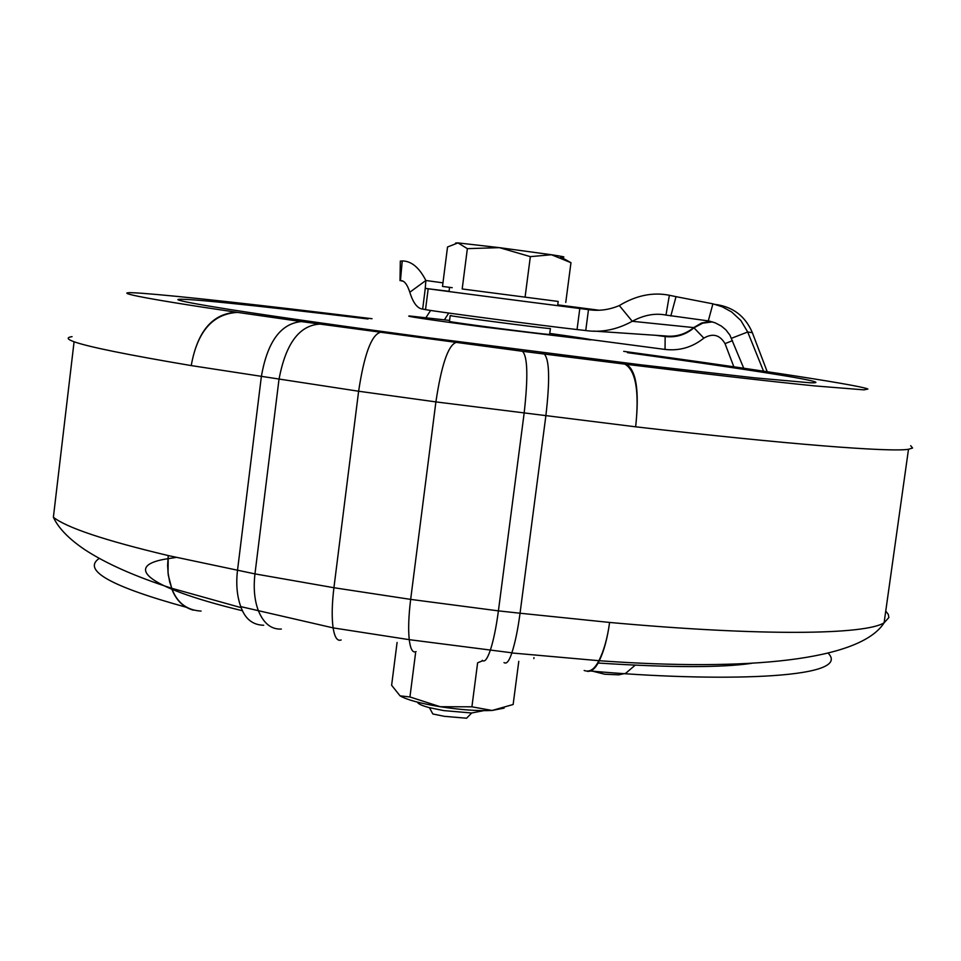 <?xml version="1.0" encoding="UTF-8"?>
<svg xmlns="http://www.w3.org/2000/svg" width="961" height="961" viewBox="0 0 961 961"><rect width="100%" height="100%" fill="white"/><g stroke="black" fill="none" stroke-linecap="round" stroke-linejoin="round"><path stroke-width="1.44" d="M186.098 607.208C110.815 586.462 81.865 570.197 99.247 558.413M193.317 610.151C183.551 607.424 176.476 600.625 172.091 589.754L168.247 575.002L167.622 565.416L168.223 555.566L168.031 572.636L169.653 581.861L172.319 589.826C177.689 603.22 187.275 610.307 201.077 611.076M372.027 318.716C257.692 304.697 180.992 296.216 141.928 293.273C103.536 290.45 139.441 297.97 236.43 312.229L236.358 312.229C212.405 313.646 197.353 331.437 191.227 365.588C127.176 354.753 88.124 346.813 74.081 341.768C66.982 339.197 66.297 337.491 72.051 336.65M598.09 663.03C670.165 667.667 721.339 667.775 751.61 663.33M627.425 352.639C697.71 362.333 761.809 371.775 794.783 377.493C816.466 381.397 821.211 383.115 810.159 382.79L754.493 377.817L640.843 364.808L430.132 337.972C354.357 327.833 278.558 317.118 230.111 309.55C196.741 304.217 179.335 300.913 177.881 299.652C177.965 297.369 251.362 304.853 368.039 318.992M263.698 625.251C252.923 625.01 245.403 619.148 241.163 607.664L240.755 606.619C236.971 596.024 235.889 583.928 237.511 570.341L261.32 376.808C267.254 342.02 280.588 323.617 301.322 321.575L522.424 351.282C527.649 356.255 528.214 376.964 524.117 413.386L498.411 610.872L520.045 613.226C517.859 629.647 515.132 642.837 511.877 652.795L511.817 652.963C509.174 661.132 506.567 664.339 504.008 662.585M549.764 333.431C580.756 337.731 594.27 339.882 590.33 339.87L481.713 326.776C426.864 319.424 402.923 315.833 409.891 316.013L449.58 320.421M449.448 321.406L450.204 315.544C449.051 316.013 542.809 328.254 549.692 328.53L550.401 328.53L549.644 334.38L548.923 334.404C542.028 334.26 448.282 322.007 449.448 321.406L449.46 321.358M558.185 301.442L545.62 299.808L558.185 301.442L557.644 305.634L527.493 301.79L589.333 309.742M397.085 642.453L391.62 685.277L400.064 695.848L409.939 696.965L440.234 706.731L471.911 706.803L492.08 710.467L504.141 708.101M400.064 695.848C406.731 699.764 420.113 703.392 440.234 706.731C460.715 709.855 478.001 711.104 492.08 710.467L513.138 704.509L518.784 661.324M462.193 288.973L545.62 299.808L462.193 288.973L467.358 248.647L457.965 242.905L455.622 243.013M525.078 297.141L530.34 256.635L499.42 247.65L457.965 242.905L447.526 247.001L442.504 286.426L452.235 287.687L442.504 286.426M417.579 702.167C417.891 703.824 421.843 705.65 429.423 707.668L443.766 710.599L471.683 712.99L483.671 710.659M429.423 707.668L432.846 713.975L444.306 716.317L466.59 718.215L471.683 712.99M623.701 351.354C724.81 365.048 857.488 384.412 867.903 389.025L863.951 389.854L814.496 385.89C763.791 380.76 692.785 372.472 626.344 364.315L626.38 364.315C636.374 370.405 639.473 391.235 635.653 426.816C639.437 391.295 635.822 370.393 624.806 364.123L544.274 354.032C549.488 359.618 550.004 380.292 545.836 416.041L520.045 613.226L609.598 622.44C607.448 638.176 604.025 650.933 599.316 660.724L599.135 661.084C595.652 668.219 591.784 671.655 587.495 671.355M584.156 670.478C589.622 672.496 594.463 669.349 598.667 661.048L598.859 660.688C603.88 650.861 607.46 638.104 609.598 622.44C761.448 636.278 864.78 634.873 884.096 622.836L888.865 617.539L888.312 614.415L885.754 611.088M176.235 557.416L167.899 558.701C125.591 564.912 139.525 585.778 242.544 610.776M236.358 312.229L237.571 312.397C212.753 313.766 197.305 331.497 191.227 365.588L358.621 391.235L333.923 587.724L254.965 573.897L278.966 379.583C285.537 344.134 298.979 325.647 319.292 324.133M450.204 315.544L451.25 315.556M449.051 291.327L425.291 288.396L422.66 309.082L425.531 309.61C434.012 311.4 542.076 325.623 577.044 329.551L585.742 330.548L588.492 309.634C598.787 311.244 609.058 309.886 619.328 305.562L632.254 321.286C616.95 329.707 601.454 332.782 585.742 330.548M449.568 287.339L449.027 291.531L462.83 293.381L428.186 288.793L425.531 309.61M424.738 292.745L425.255 288.288L428.186 288.793M422.66 309.082C417.41 308.553 413.122 302.943 409.806 292.24L425.867 280.492C419.2 267.494 411.332 260.984 402.239 260.948L400.329 261.188M462.83 293.381L527.493 301.79M425.255 288.288L425.867 280.492L442.961 282.846M402.719 281.153L400.449 280.6C404.125 280.36 407.248 284.228 409.806 292.24M593.514 331.077L665.156 335.942C675.799 337.143 685.337 334.356 693.758 327.593L632.254 321.286C643.93 315.004 655.174 312.938 665.985 315.076L708.846 320.974L715.188 322.836L721.351 326.067L725.819 329.791L729.88 335.065L743.73 368.207M471.911 706.803L477.617 662.814L482.758 660.724M591.135 670.814L604.673 674.226L618.644 674.838L625.623 673.373L635.149 665.192M444.414 319.809L448.751 313.046M670.826 315.965L676.027 296.661L669.361 295.267C652.759 291.988 636.086 295.423 619.328 305.562M731.501 338.284L747.706 332.001L740.823 320.445L731.597 311.929L722.204 306.775L712.918 303.832L708.293 320.89M676.027 296.661L712.918 303.832M409.939 696.965L415.548 653.156M425.927 317.647L430.636 310.439M752.343 332.686L747.706 332.001L763.514 371.114M565.765 302.427L570.966 262.689L551.482 254.749L499.42 247.65L467.358 248.647M570.966 262.689L560.539 256.875C567.122 257.392 564.107 256.683 551.482 254.749L530.34 256.635M171.478 588.204C134.78 576.348 105.842 563.47 84.652 549.584C68.808 538.845 58.381 528.069 53.384 517.258C66.729 527.757 105.013 540.526 168.223 555.566L254.965 573.897C253.332 587.976 254.461 600.241 258.365 610.679L240.755 606.619M910.68 445.688L912.578 448.018L908.493 449.292C890.366 452.283 787.828 444.414 635.653 426.816L435.898 401.902L410.659 599.388L498.411 610.872C496.188 627.521 493.449 640.759 490.206 650.561C487.155 659.306 484.512 662.549 482.278 660.291M590.667 671.018C712.738 682.082 854.305 679.499 828.166 653.192M544.274 354.032L522.424 351.282M624.806 364.123L626.38 364.315M237.571 312.397L301.322 321.575M281.357 629.059C271.278 629.563 263.614 623.437 258.365 610.679L333.119 627.881C331.665 617.515 331.941 604.121 333.923 587.724L410.659 599.388C408.629 615.869 408.149 629.299 409.242 639.666L511.865 652.807M341.143 639.966C337.323 641.419 334.644 637.395 333.119 627.881L409.242 639.666C410.431 649.18 412.713 653.168 416.113 651.63M455.694 342.596C447.934 345.888 441.339 365.66 435.898 401.902L358.621 391.235C364.075 355.198 371.162 335.605 379.895 332.47M533.86 658.573L533.98 657.636M577.044 329.551L579.807 308.529M665.156 335.942L665.036 349.432L590.859 339.629M665.036 349.432C679.463 351.077 692.4 347.305 703.848 338.128C712.738 332.962 719.801 334.8 725.038 343.642L733.844 366.778M598.559 310.163L557.74 304.853M710.251 321.274L701.482 323.052L693.758 327.593L703.848 338.128M725.038 343.642L732.486 340.638M402.239 260.948L400.449 280.6M665.985 315.076L669.361 295.267M767.202 371.667L752.271 332.494C745.243 316.121 732.919 306.763 715.32 304.421M74.081 341.768L53.384 517.258M908.493 449.292L884.096 622.836C860.107 660.579 747.898 671.415 599.316 660.724M511.817 652.963L598.859 660.688M241.163 607.664L171.695 588.264M712.497 321.887L702.755 323.16L694.082 327.725C685.83 334.716 676.328 337.671 665.577 336.602L655.63 335.293M400.016 280.624L400.329 261.032"/></g></svg>
